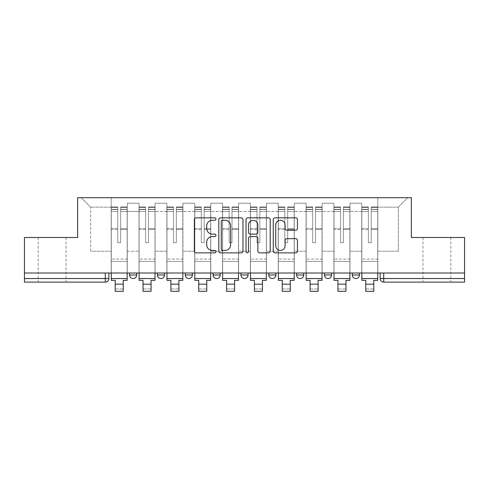 <?xml version="1.0" encoding="UTF-8"?>
<svg xmlns="http://www.w3.org/2000/svg" width="489" height="489" viewBox="0 0 489 489"><rect width="100%" height="100%" fill="white"/><g stroke="black" fill="none" stroke-linecap="round" stroke-linejoin="round"><path stroke-width="0.37" stroke-dasharray="2.44 1.83" d="M215.949 219.06A1.229 1.229 0 0 0 214.72 217.837L196.107 217.837A1.754 1.754 0 0 0 194.353 219.585L194.353 251.12A1.754 1.754 0 0 0 196.107 252.874L214.72 252.874A1.229 1.229 0 0 0 215.949 251.646A1.229 1.229 0 0 0 214.72 250.417L212.312 250.417A5.605 5.605 0 0 1 206.706 244.812L206.706 242.183A5.605 5.605 0 0 1 212.312 236.578L214.72 236.578A1.229 1.229 0 0 0 215.949 235.356A1.229 1.229 0 0 0 214.72 234.127L212.312 234.127A5.605 5.605 0 0 1 206.706 228.522L206.706 225.894A5.605 5.605 0 0 1 212.312 220.288L214.72 220.288A1.229 1.229 0 0 0 215.949 219.06M436.885 282.11L450.809 282.11L436.885 282.11M436.885 237.495L450.809 237.495L436.885 237.495M52.115 282.11L38.191 282.11L52.115 282.11M52.115 237.495L38.191 237.495L52.115 237.495M359.433 273.009L352.294 273.009L359.433 273.009L359.433 274.971A3.57 3.57 0 0 1 355.864 278.541A3.57 3.57 0 0 1 352.294 274.971L359.433 274.971M324.451 273.009L331.591 273.009L324.451 273.009L324.451 274.971A3.57 3.57 0 0 0 328.021 278.541A3.57 3.57 0 0 0 331.591 274.971L324.451 274.971M296.615 273.009L303.748 273.009L296.615 273.009M268.773 273.009L275.912 273.009L268.773 273.009M240.93 273.009L248.07 273.009L240.93 273.009L240.93 274.971L248.07 274.971M220.227 273.009L213.088 273.009L220.227 273.009L220.227 274.971A3.57 3.57 0 0 1 216.658 278.541M185.252 273.009L192.385 273.009L192.385 274.971A3.57 3.57 0 0 1 188.821 278.541A3.57 3.57 0 0 1 185.252 274.971L185.252 273.009L192.385 273.009M157.409 273.009L164.548 273.009L157.409 273.009M129.567 273.009L136.706 273.009L129.567 273.009L129.567 274.971L136.706 274.971M464.55 278.541L464.55 273.009L24.45 273.009L24.45 237.495L77.635 237.495L77.635 197.697L411.365 197.697L411.365 237.495L464.55 237.495L464.55 273.009L380.136 273.009L380.136 278.541A3.57 3.57 0 0 0 383.706 282.11L464.55 282.11L464.55 278.541L380.136 278.541M24.45 273.009L105.294 273.009L24.45 273.009L24.45 282.11L105.294 282.11A3.57 3.57 0 0 0 108.864 278.541L24.45 278.541M127.25 211.437L127.25 251.236L127.25 211.437L139.029 211.437L139.029 203.228L139.029 251.236L139.029 211.437L127.25 211.437M127.25 273.009L127.25 203.228L139.029 203.228L127.25 203.228L127.25 273.009L127.25 261.407L111.186 261.407L127.25 261.407L127.25 273.009L111.186 273.009L111.186 197.697L377.814 197.697L81.205 197.697L111.186 197.697L111.186 251.236L111.186 207.159L90.661 207.159L111.186 207.159L111.186 197.697L111.186 273.009L111.186 261.407L111.186 273.009L127.25 273.009M139.029 273.009L139.029 203.228L127.25 203.228L139.029 203.228L139.029 273.009L139.029 261.407L155.086 261.407L139.029 261.407L139.029 273.009L155.086 273.009L155.086 203.228L155.086 211.437L155.086 203.228L166.865 203.228L166.865 211.437L166.865 203.228L155.086 203.228L155.086 273.009L155.086 261.407L155.086 273.009L139.029 273.009M155.086 251.236L155.086 211.437L155.086 251.236L166.865 251.236L166.865 211.437L166.865 251.236L155.086 251.236M166.865 273.009L166.865 203.228L155.086 203.228L166.865 203.228L166.865 273.009L166.865 261.407L182.929 261.407L166.865 261.407L166.865 273.009L182.929 273.009L182.929 203.228L182.929 211.437L182.929 203.228L194.708 203.228L194.708 211.437L194.708 203.228L182.929 203.228L182.929 273.009L182.929 261.407L182.929 273.009L166.865 273.009M182.929 251.236L182.929 211.437L182.929 251.236L194.708 251.236L194.708 211.437L194.708 251.236L182.929 251.236M194.708 273.009L194.708 203.228L182.929 203.228L194.708 203.228L194.708 273.009L194.708 261.407L210.771 261.407L194.708 261.407L194.708 273.009L210.771 273.009L210.771 203.228L210.771 211.437L210.771 203.228L222.55 203.228L222.55 211.437L222.55 203.228L210.771 203.228L210.771 273.009L210.771 261.407L210.771 273.009L194.708 273.009M210.771 251.236L210.771 211.437L210.771 251.236L222.55 251.236L222.55 211.437L222.55 251.236L210.771 251.236M222.55 273.009L222.55 203.228L210.771 203.228L222.55 203.228L222.55 273.009L222.55 261.407L238.608 261.407L222.55 261.407L222.55 273.009L238.608 273.009L238.608 203.228L238.608 211.437L238.608 203.228L250.392 203.228L250.392 211.437L250.392 203.228L238.608 203.228L238.608 273.009L238.608 261.407L238.608 273.009L222.55 273.009M238.608 251.236L238.608 211.437L238.608 251.236L250.392 251.236L250.392 211.437L250.392 251.236L238.608 251.236M250.392 273.009L250.392 203.228L238.608 203.228L250.392 203.228L250.392 273.009L250.392 261.407L266.45 261.407L250.392 261.407L250.392 273.009L266.45 273.009L266.45 203.228L266.45 211.437L266.45 203.228L278.229 203.228L278.229 211.437L278.229 203.228L266.45 203.228L266.45 273.009L266.45 261.407L266.45 273.009L250.392 273.009M266.45 251.236L266.45 211.437L266.45 251.236L278.229 251.236L278.229 211.437L278.229 251.236L266.45 251.236M278.229 273.009L278.229 203.228L266.45 203.228L278.229 203.228L278.229 273.009L278.229 261.407L294.292 261.407L278.229 261.407L278.229 273.009L294.292 273.009L294.292 203.228L294.292 211.437L294.292 203.228L306.071 203.228L306.071 211.437L306.071 203.228L294.292 203.228L294.292 273.009L294.292 261.407L294.292 273.009L278.229 273.009M294.292 251.236L294.292 211.437L294.292 251.236L306.071 251.236L306.071 211.437L306.071 251.236L294.292 251.236M306.071 273.009L306.071 203.228L294.292 203.228L306.071 203.228L306.071 273.009L306.071 261.407L322.135 261.407L306.071 261.407L306.071 273.009L322.135 273.009L322.135 203.228L322.135 211.437L322.135 203.228L333.914 203.228L333.914 211.437L333.914 203.228L322.135 203.228L322.135 273.009L322.135 261.407L322.135 273.009L306.071 273.009M322.135 251.236L322.135 211.437L322.135 251.236L333.914 251.236L333.914 211.437L333.914 251.236L322.135 251.236M333.914 273.009L333.914 203.228L322.135 203.228L333.914 203.228L333.914 273.009L333.914 261.407L349.971 261.407L333.914 261.407L333.914 273.009L349.971 273.009L349.971 203.228L349.971 211.437L349.971 203.228L361.75 203.228L361.75 211.437L361.75 203.228L349.971 203.228L349.971 273.009L349.971 261.407L349.971 273.009L333.914 273.009M349.971 251.236L349.971 211.437L349.971 251.236L361.75 251.236L361.75 211.437L361.75 251.236L349.971 251.236M361.75 273.009L361.75 203.228L349.971 203.228L361.75 203.228L361.75 273.009L361.75 261.407L377.814 261.407L361.75 261.407L361.75 273.009L377.814 273.009L377.814 197.697L407.795 197.697L377.814 197.697L377.814 207.159L398.339 207.159L377.814 207.159L377.814 251.236L377.814 197.697L377.814 273.009L361.75 273.009L377.814 273.009L377.814 261.407L377.814 273.009L361.75 273.009M127.25 251.236L139.029 251.236L127.25 251.236M90.661 251.236L90.661 207.159L90.661 251.236L111.186 251.236L90.661 251.236M398.339 251.236L398.339 207.159L407.795 197.697L398.339 207.159L398.339 251.236L377.814 251.236L398.339 251.236M464.55 273.009L380.136 273.009M105.294 273.009L108.864 273.009L105.294 273.009L105.294 282.11M275.912 274.971L268.773 274.971A3.57 3.57 0 0 0 272.342 278.541M303.748 274.971L296.615 274.971A3.57 3.57 0 0 0 300.179 278.541M81.205 197.697L90.661 207.159L81.205 197.697M242.966 251.12L242.966 219.585A1.754 1.754 0 0 0 241.218 217.837L220.545 217.837A1.754 1.754 0 0 0 218.791 219.585L218.791 251.12A1.754 1.754 0 0 0 220.545 252.874L241.218 252.874A1.754 1.754 0 0 0 242.966 251.12M222.471 220.288A1.229 1.229 0 0 0 221.248 221.517L221.248 249.194A1.229 1.229 0 0 0 222.471 250.417L225.013 250.417A5.605 5.605 0 0 0 230.619 244.812L230.619 225.894A5.605 5.605 0 0 0 225.013 220.288L222.471 220.288M247.782 217.837L268.455 217.837A1.754 1.754 0 0 1 270.209 219.585L270.209 251.12A1.754 1.754 0 0 1 268.455 252.874L259.61 252.874A1.754 1.754 0 0 1 257.856 251.12L257.856 238.332A1.754 1.754 0 0 0 256.108 236.578L250.24 236.578A1.754 1.754 0 0 0 248.485 238.332L248.485 251.646A1.229 1.229 0 0 1 247.257 252.874A1.229 1.229 0 0 1 246.034 251.646L246.034 219.585A1.754 1.754 0 0 1 247.782 217.837M257.856 225.062A4.688 4.688 0 0 0 253.174 220.374A4.688 4.688 0 0 0 248.485 225.062L248.485 232.373A1.754 1.754 0 0 0 250.24 234.127L256.108 234.127A1.754 1.754 0 0 0 257.856 232.373L257.856 225.062M286.847 230.185L295.698 230.185A1.754 1.754 0 0 0 297.446 228.436L297.446 219.585A1.754 1.754 0 0 0 295.698 217.837L275.026 217.837A1.754 1.754 0 0 0 273.272 219.585L273.272 251.12A1.754 1.754 0 0 0 275.026 252.874L295.698 252.874A1.754 1.754 0 0 0 297.446 251.12L297.446 240.435A1.754 1.754 0 0 0 295.698 238.681L286.847 238.681A1.754 1.754 0 0 0 285.099 240.435L285.099 245.735A4.688 4.688 0 0 1 280.411 250.417A4.688 4.688 0 0 1 275.723 245.735L275.723 224.977A4.688 4.688 0 0 1 280.411 220.288A4.688 4.688 0 0 1 285.099 224.977L285.099 228.436A1.754 1.754 0 0 0 286.847 230.185M127.158 273.009L127.158 209.298L120.642 209.543L120.642 220.007L120.642 206.975L120.642 242.672L117.788 242.672L117.788 209.298L117.788 228.54L111.272 228.54L111.272 207.293L111.272 261.407L111.272 228.54L117.788 228.54L117.788 206.975L117.788 229.549L111.272 229.549L111.272 259.091L111.272 229.549L117.788 229.549L117.788 206.975L117.788 242.672L120.642 242.672L120.642 209.298L127.158 209.543L127.158 220.007L127.158 206.975L127.158 280.325L123.234 280.325L123.234 288.981L115.202 288.981L115.202 291.303L123.234 291.303L123.234 288.981L115.202 288.981L115.202 284.164L123.234 284.164M127.158 229.549L120.642 229.549L120.642 242.672L120.642 229.549L127.158 229.549L127.158 259.091L111.272 259.091L127.158 259.091L127.158 229.549M111.272 209.451L111.272 211.486L111.272 209.298L117.788 209.451L111.272 209.451M111.272 273.009L111.272 206.975L111.272 280.325L115.202 280.325L115.202 284.164M117.788 229.549L117.788 242.672L117.788 229.549M120.642 242.672L117.788 242.672L117.788 211.486L111.272 211.486L111.272 278.541L111.272 211.486L117.788 211.486L111.272 211.486L117.788 211.486L117.788 242.672L120.642 242.672L120.642 211.486L120.642 242.672L117.788 242.672L120.642 242.672L120.642 228.54L120.642 242.672L117.788 242.672L117.788 228.54L117.788 242.672L120.642 242.672M127.158 278.541L127.158 211.486L127.158 278.541L111.272 278.541M127.158 228.54L120.642 228.54L127.158 228.54L127.158 261.407L111.272 261.407L127.158 261.407L127.158 228.54M155.001 273.009L155.001 209.298L148.485 209.543L148.485 220.007L148.485 206.975L148.485 242.672L145.63 242.672L145.63 209.298L145.63 228.54L139.114 228.54L139.114 207.293L139.114 261.407L139.114 228.54L145.63 228.54L145.63 206.975L145.63 229.549L139.114 229.549L139.114 259.091L139.114 229.549L145.63 229.549L145.63 206.975L145.63 242.672L148.485 242.672L148.485 209.298L155.001 209.543L155.001 220.007L155.001 206.975L155.001 280.325L151.07 280.325L151.07 288.981L143.039 288.981L143.039 291.303L151.07 291.303L151.07 288.981L143.039 288.981L143.039 284.164L151.07 284.164M155.001 229.549L148.485 229.549L148.485 242.672L148.485 229.549L155.001 229.549L155.001 259.091L139.114 259.091L155.001 259.091L155.001 229.549M139.114 209.451L139.114 211.486L139.114 209.298L145.63 209.451L139.114 209.451M139.114 273.009L139.114 206.975L139.114 280.325L143.039 280.325L143.039 284.164M145.63 229.549L145.63 242.672L145.63 229.549M148.485 242.672L145.63 242.672L145.63 211.486L139.114 211.486L139.114 278.541L139.114 211.486L145.63 211.486L139.114 211.486L145.63 211.486L145.63 242.672L148.485 242.672L148.485 211.486L148.485 242.672L145.63 242.672L148.485 242.672L148.485 228.54L148.485 242.672L145.63 242.672L145.63 228.54L145.63 242.672L148.485 242.672M155.001 278.541L155.001 211.486L155.001 278.541L139.114 278.541M155.001 228.54L148.485 228.54L155.001 228.54L155.001 261.407L139.114 261.407L155.001 261.407L155.001 228.54M182.837 273.009L182.837 209.298L176.327 209.543L176.327 220.007L176.327 206.975L176.327 242.672L173.473 242.672L173.473 209.298L173.473 228.54L166.957 228.54L166.957 207.293L166.957 261.407L166.957 228.54L173.473 228.54L173.473 206.975L173.473 229.549L166.957 229.549L166.957 259.091L166.957 229.549L173.473 229.549L173.473 206.975L173.473 242.672L176.327 242.672L176.327 209.298L182.837 209.543L182.837 220.007L182.837 206.975L182.837 280.325L178.913 280.325L178.913 288.981L170.881 288.981L170.881 291.303L178.913 291.303L178.913 288.981L170.881 288.981L170.881 284.164L178.913 284.164M182.837 229.549L176.327 229.549L176.327 242.672L176.327 229.549L182.837 229.549L182.837 259.091L166.957 259.091L182.837 259.091L182.837 229.549M166.957 209.451L166.957 211.486L166.957 209.298L173.473 209.451L166.957 209.451M166.957 273.009L166.957 206.975L166.957 280.325L170.881 280.325L170.881 284.164M173.473 229.549L173.473 242.672L173.473 229.549M176.327 242.672L173.473 242.672L173.473 211.486L166.957 211.486L166.957 278.541L166.957 211.486L173.473 211.486L166.957 211.486L173.473 211.486L173.473 242.672L176.327 242.672L176.327 211.486L176.327 242.672L173.473 242.672L176.327 242.672L176.327 228.54L176.327 242.672L173.473 242.672L173.473 228.54L173.473 242.672L176.327 242.672M182.837 278.541L182.837 211.486L182.837 278.541L166.957 278.541M182.837 228.54L176.327 228.54L182.837 228.54L182.837 261.407L166.957 261.407L182.837 261.407L182.837 228.54M210.68 273.009L210.68 209.298L204.164 209.543L204.164 220.007L204.164 206.975L204.164 242.672L201.309 242.672L201.309 209.298L201.309 228.54L194.799 228.54L194.799 207.293L194.799 261.407L194.799 228.54L201.309 228.54L201.309 206.975L201.309 229.549L194.799 229.549L194.799 259.091L194.799 229.549L201.309 229.549L201.309 206.975L201.309 242.672L204.164 242.672L204.164 209.298L210.68 209.543L210.68 220.007L210.68 206.975L210.68 280.325L206.755 280.325L206.755 288.981L198.723 288.981L198.723 291.303L206.755 291.303L206.755 288.981L198.723 288.981L198.723 284.164L206.755 284.164M210.68 229.549L204.164 229.549L204.164 242.672L204.164 229.549L210.68 229.549L210.68 259.091L194.799 259.091L210.68 259.091L210.68 229.549M194.799 209.451L194.799 211.486L194.799 209.298L201.309 209.451L194.799 209.451M194.799 273.009L194.799 206.975L194.799 280.325L198.723 280.325L198.723 284.164M201.309 229.549L201.309 242.672L201.309 229.549M204.164 242.672L201.309 242.672L201.309 211.486L194.799 211.486L194.799 278.541L194.799 211.486L201.309 211.486L194.799 211.486L201.309 211.486L201.309 242.672L204.164 242.672L204.164 211.486L204.164 242.672L201.309 242.672L204.164 242.672L204.164 228.54L204.164 242.672L201.309 242.672L201.309 228.54L201.309 242.672L204.164 242.672M210.68 278.541L210.68 211.486L210.68 278.541L194.799 278.541M210.68 228.54L204.164 228.54L210.68 228.54L210.68 261.407L194.799 261.407L210.68 261.407L210.68 228.54M238.522 273.009L238.522 209.298L232.006 209.543L232.006 220.007L232.006 206.975L232.006 242.672L229.152 242.672L229.152 209.298L229.152 228.54L222.636 228.54L222.636 207.293L222.636 261.407L222.636 228.54L229.152 228.54L229.152 206.975L229.152 229.549L222.636 229.549L222.636 259.091L222.636 229.549L229.152 229.549L229.152 206.975L229.152 242.672L232.006 242.672L232.006 209.298L238.522 209.543L238.522 220.007L238.522 206.975L238.522 280.325L234.598 280.325L234.598 288.981L226.566 288.981L226.566 291.303L234.598 291.303L234.598 288.981L226.566 288.981L226.566 284.164L234.598 284.164M238.522 229.549L232.006 229.549L232.006 242.672L232.006 229.549L238.522 229.549L238.522 259.091L222.636 259.091L238.522 259.091L238.522 229.549M222.636 209.451L222.636 211.486L222.636 209.298L229.152 209.451L222.636 209.451M222.636 273.009L222.636 206.975L222.636 280.325L226.566 280.325L226.566 284.164M229.152 229.549L229.152 242.672L229.152 229.549M232.006 242.672L229.152 242.672L229.152 211.486L222.636 211.486L222.636 278.541L222.636 211.486L229.152 211.486L222.636 211.486L229.152 211.486L229.152 242.672L232.006 242.672L232.006 211.486L232.006 242.672L229.152 242.672L232.006 242.672L232.006 228.54L232.006 242.672L229.152 242.672L229.152 228.54L229.152 242.672L232.006 242.672M238.522 278.541L238.522 211.486L238.522 278.541L222.636 278.541M238.522 228.54L232.006 228.54L238.522 228.54L238.522 261.407L222.636 261.407L238.522 261.407L238.522 228.54M266.364 273.009L266.364 209.298L259.848 209.543L259.848 220.007L259.848 206.975L259.848 242.672L256.994 242.672L256.994 209.298L256.994 228.54L250.478 228.54L250.478 207.293L250.478 261.407L250.478 228.54L256.994 228.54L256.994 206.975L256.994 229.549L250.478 229.549L250.478 259.091L250.478 229.549L256.994 229.549L256.994 206.975L256.994 242.672L259.848 242.672L259.848 209.298L266.364 209.543L266.364 220.007L266.364 206.975L266.364 280.325L262.434 280.325L262.434 288.981L254.402 288.981L254.402 291.303L262.434 291.303L262.434 288.981L254.402 288.981L254.402 284.164L262.434 284.164M266.364 229.549L259.848 229.549L259.848 242.672L259.848 229.549L266.364 229.549L266.364 259.091L250.478 259.091L266.364 259.091L266.364 229.549M250.478 209.451L250.478 211.486L250.478 209.298L256.994 209.451L250.478 209.451M250.478 273.009L250.478 206.975L250.478 280.325L254.402 280.325L254.402 284.164M256.994 229.549L256.994 242.672L256.994 229.549M259.848 242.672L256.994 242.672L256.994 211.486L250.478 211.486L250.478 278.541L250.478 211.486L256.994 211.486L250.478 211.486L256.994 211.486L256.994 242.672L259.848 242.672L259.848 211.486L259.848 242.672L256.994 242.672L259.848 242.672L259.848 228.54L259.848 242.672L256.994 242.672L256.994 228.54L256.994 242.672L259.848 242.672M266.364 278.541L266.364 211.486L266.364 278.541L250.478 278.541M266.364 228.54L259.848 228.54L266.364 228.54L266.364 261.407L250.478 261.407L266.364 261.407L266.364 228.54M294.201 273.009L294.201 209.298L287.691 209.543L287.691 220.007L287.691 206.975L287.691 242.672L284.836 242.672L284.836 209.298L284.836 228.54L278.32 228.54L278.32 207.293L278.32 261.407L278.32 228.54L284.836 228.54L284.836 206.975L284.836 229.549L278.32 229.549L278.32 259.091L278.32 229.549L284.836 229.549L284.836 206.975L284.836 242.672L287.691 242.672L287.691 209.298L294.201 209.543L294.201 220.007L294.201 206.975L294.201 280.325L290.277 280.325L290.277 288.981L282.245 288.981L282.245 291.303L290.277 291.303L290.277 288.981L282.245 288.981L282.245 284.164L290.277 284.164M294.201 229.549L287.691 229.549L287.691 242.672L287.691 229.549L294.201 229.549L294.201 259.091L278.32 259.091L294.201 259.091L294.201 229.549M278.32 209.451L278.32 211.486L278.32 209.298L284.836 209.451L278.32 209.451M278.32 273.009L278.32 206.975L278.32 280.325L282.245 280.325L282.245 284.164M284.836 229.549L284.836 242.672L284.836 229.549M287.691 242.672L284.836 242.672L284.836 211.486L278.32 211.486L278.32 278.541L278.32 211.486L284.836 211.486L278.32 211.486L284.836 211.486L284.836 242.672L287.691 242.672L287.691 211.486L287.691 242.672L284.836 242.672L287.691 242.672L287.691 228.54L287.691 242.672L284.836 242.672L284.836 228.54L284.836 242.672L287.691 242.672M294.201 278.541L294.201 211.486L294.201 278.541L278.32 278.541M294.201 228.54L287.691 228.54L294.201 228.54L294.201 261.407L278.32 261.407L294.201 261.407L294.201 228.54M322.043 273.009L322.043 209.298L315.527 209.543L315.527 220.007L315.527 206.975L315.527 242.672L312.673 242.672L312.673 209.298L312.673 228.54L306.163 228.54L306.163 207.293L306.163 261.407L306.163 228.54L312.673 228.54L312.673 206.975L312.673 229.549L306.163 229.549L306.163 259.091L306.163 229.549L312.673 229.549L312.673 206.975L312.673 242.672L315.527 242.672L315.527 209.298L322.043 209.543L322.043 220.007L322.043 206.975L322.043 280.325L318.119 280.325L318.119 288.981L310.087 288.981L310.087 291.303L318.119 291.303L318.119 288.981L310.087 288.981L310.087 284.164L318.119 284.164M322.043 229.549L315.527 229.549L315.527 242.672L315.527 229.549L322.043 229.549L322.043 259.091L306.163 259.091L322.043 259.091L322.043 229.549M306.163 209.451L306.163 211.486L306.163 209.298L312.673 209.451L306.163 209.451M306.163 273.009L306.163 206.975L306.163 280.325L310.087 280.325L310.087 284.164M312.673 229.549L312.673 242.672L312.673 229.549M315.527 242.672L312.673 242.672L312.673 211.486L306.163 211.486L306.163 278.541L306.163 211.486L312.673 211.486L306.163 211.486L312.673 211.486L312.673 242.672L315.527 242.672L315.527 211.486L315.527 242.672L312.673 242.672L315.527 242.672L315.527 228.54L315.527 242.672L312.673 242.672L312.673 228.54L312.673 242.672L315.527 242.672M322.043 278.541L322.043 211.486L322.043 278.541L306.163 278.541M322.043 228.54L315.527 228.54L322.043 228.54L322.043 261.407L306.163 261.407L322.043 261.407L322.043 228.54M349.886 273.009L349.886 209.298L343.37 209.543L343.37 220.007L343.37 206.975L343.37 242.672L340.515 242.672L340.515 209.298L340.515 228.54L333.999 228.54L333.999 207.293L333.999 261.407L333.999 228.54L340.515 228.54L340.515 206.975L340.515 229.549L333.999 229.549L333.999 259.091L333.999 229.549L340.515 229.549L340.515 206.975L340.515 242.672L343.37 242.672L343.37 209.298L349.886 209.543L349.886 220.007L349.886 206.975L349.886 280.325L345.961 280.325L345.961 288.981L337.93 288.981L337.93 291.303L345.961 291.303L345.961 288.981L337.93 288.981L337.93 284.164L345.961 284.164M349.886 229.549L343.37 229.549L343.37 242.672L343.37 229.549L349.886 229.549L349.886 259.091L333.999 259.091L349.886 259.091L349.886 229.549M333.999 209.451L333.999 211.486L333.999 209.298L340.515 209.451L333.999 209.451M333.999 273.009L333.999 206.975L333.999 280.325L337.93 280.325L337.93 284.164M340.515 229.549L340.515 242.672L340.515 229.549M343.37 242.672L340.515 242.672L340.515 211.486L333.999 211.486L333.999 278.541L333.999 211.486L340.515 211.486L333.999 211.486L340.515 211.486L340.515 242.672L343.37 242.672L343.37 211.486L343.37 242.672L340.515 242.672L343.37 242.672L343.37 228.54L343.37 242.672L340.515 242.672L340.515 228.54L340.515 242.672L343.37 242.672M349.886 278.541L349.886 211.486L349.886 278.541L333.999 278.541M349.886 228.54L343.37 228.54L349.886 228.54L349.886 261.407L333.999 261.407L349.886 261.407L349.886 228.54M377.728 273.009L377.728 209.298L371.212 209.543L371.212 220.007L371.212 206.975L371.212 242.672L368.358 242.672L368.358 209.298L368.358 228.54L361.842 228.54L361.842 207.293L361.842 261.407L361.842 228.54L368.358 228.54L368.358 206.975L368.358 229.549L361.842 229.549L361.842 259.091L361.842 229.549L368.358 229.549L368.358 206.975L368.358 242.672L371.212 242.672L371.212 209.298L377.728 209.543L377.728 220.007L377.728 206.975L377.728 280.325L373.798 280.325L373.798 288.981L365.766 288.981L365.766 291.303L373.798 291.303L373.798 288.981L365.766 288.981L365.766 284.164L373.798 284.164M377.728 229.549L371.212 229.549L371.212 242.672L371.212 229.549L377.728 229.549L377.728 259.091L361.842 259.091L377.728 259.091L377.728 229.549M361.842 209.451L361.842 211.486L361.842 209.298L368.358 209.451L361.842 209.451M361.842 273.009L361.842 206.975L361.842 280.325L365.766 280.325L365.766 284.164M368.358 229.549L368.358 242.672L368.358 229.549M371.212 242.672L368.358 242.672L368.358 211.486L361.842 211.486L361.842 278.541L361.842 211.486L368.358 211.486L361.842 211.486L368.358 211.486L368.358 242.672L371.212 242.672L371.212 211.486L371.212 242.672L368.358 242.672L371.212 242.672L371.212 228.54L371.212 242.672L368.358 242.672L368.358 228.54L368.358 242.672L371.212 242.672M377.728 278.541L377.728 211.486L377.728 278.541L361.842 278.541M377.728 228.54L371.212 228.54L377.728 228.54L377.728 261.407L361.842 261.407L377.728 261.407L377.728 228.54M220.227 274.971L213.088 274.971M192.385 274.971L185.252 274.971M164.548 274.971L157.409 274.971M361.75 211.437L349.971 211.437L361.75 211.437M333.914 211.437L322.135 211.437L333.914 211.437M306.071 211.437L294.292 211.437L306.071 211.437M278.229 211.437L266.45 211.437L278.229 211.437M250.392 211.437L238.608 211.437L250.392 211.437M222.55 211.437L210.771 211.437L222.55 211.437M194.708 211.437L182.929 211.437L194.708 211.437M166.865 211.437L155.086 211.437L166.865 211.437M383.706 273.009L383.706 282.11M117.788 209.543L111.272 209.543L117.788 209.543M127.158 207.293L120.642 207.293L127.158 207.293M127.158 211.486L120.642 211.486L127.158 211.486M117.788 207.293L111.272 207.293L117.788 207.293M117.788 207.385L111.272 207.385L117.788 207.385M127.158 207.385L120.642 207.385L127.158 207.385M127.158 209.451L120.642 209.451L127.158 209.451M145.63 209.543L139.114 209.543L145.63 209.543M155.001 207.293L148.485 207.293L155.001 207.293M155.001 211.486L148.485 211.486L155.001 211.486M145.63 207.293L139.114 207.293L145.63 207.293M145.63 207.385L139.114 207.385L145.63 207.385M155.001 207.385L148.485 207.385L155.001 207.385M155.001 209.451L148.485 209.451L155.001 209.451M173.473 209.543L166.957 209.543L173.473 209.543M182.837 207.293L176.327 207.293L182.837 207.293M182.837 211.486L176.327 211.486L182.837 211.486M173.473 207.293L166.957 207.293L173.473 207.293M173.473 207.385L166.957 207.385L173.473 207.385M182.837 207.385L176.327 207.385L182.837 207.385M182.837 209.451L176.327 209.451L182.837 209.451M201.309 209.543L194.799 209.543L201.309 209.543M210.68 207.293L204.164 207.293L210.68 207.293M210.68 211.486L204.164 211.486L210.68 211.486M201.309 207.293L194.799 207.293L201.309 207.293M201.309 207.385L194.799 207.385L201.309 207.385M210.68 207.385L204.164 207.385L210.68 207.385M210.68 209.451L204.164 209.451L210.68 209.451M229.152 209.543L222.636 209.543L229.152 209.543M238.522 207.293L232.006 207.293L238.522 207.293M238.522 211.486L232.006 211.486L238.522 211.486M229.152 207.293L222.636 207.293L229.152 207.293M229.152 207.385L222.636 207.385L229.152 207.385M238.522 207.385L232.006 207.385L238.522 207.385M238.522 209.451L232.006 209.451L238.522 209.451M256.994 209.543L250.478 209.543L256.994 209.543M266.364 207.293L259.848 207.293L266.364 207.293M266.364 211.486L259.848 211.486L266.364 211.486M256.994 207.293L250.478 207.293L256.994 207.293M256.994 207.385L250.478 207.385L256.994 207.385M266.364 207.385L259.848 207.385L266.364 207.385M266.364 209.451L259.848 209.451L266.364 209.451M284.836 209.543L278.32 209.543L284.836 209.543M294.201 207.293L287.691 207.293L294.201 207.293M294.201 211.486L287.691 211.486L294.201 211.486M284.836 207.293L278.32 207.293L284.836 207.293M284.836 207.385L278.32 207.385L284.836 207.385M294.201 207.385L287.691 207.385L294.201 207.385M294.201 209.451L287.691 209.451L294.201 209.451M312.673 209.543L306.163 209.543L312.673 209.543M322.043 207.293L315.527 207.293L322.043 207.293M322.043 211.486L315.527 211.486L322.043 211.486M312.673 207.293L306.163 207.293L312.673 207.293M312.673 207.385L306.163 207.385L312.673 207.385M322.043 207.385L315.527 207.385L322.043 207.385M322.043 209.451L315.527 209.451L322.043 209.451M340.515 209.543L333.999 209.543L340.515 209.543M349.886 207.293L343.37 207.293L349.886 207.293M349.886 211.486L343.37 211.486L349.886 211.486M340.515 207.293L333.999 207.293L340.515 207.293M340.515 207.385L333.999 207.385L340.515 207.385M349.886 207.385L343.37 207.385L349.886 207.385M349.886 209.451L343.37 209.451L349.886 209.451M368.358 209.543L361.842 209.543L368.358 209.543M377.728 207.293L371.212 207.293L377.728 207.293M377.728 211.486L371.212 211.486L377.728 211.486M368.358 207.293L361.842 207.293L368.358 207.293M368.358 207.385L361.842 207.385L368.358 207.385M377.728 207.385L371.212 207.385L377.728 207.385M377.728 209.451L371.212 209.451L377.728 209.451M422.967 237.495L422.967 282.11M38.191 237.495L38.191 282.11M66.033 237.495L66.033 282.11M450.809 237.495L450.809 282.11M127.158 206.975L120.642 206.975L127.158 206.975M117.788 209.298L111.272 209.298L117.788 209.298M117.788 206.975L111.272 206.975L117.788 206.975M127.158 209.298L120.642 209.298L127.158 209.298M155.001 206.975L148.485 206.975L155.001 206.975M145.63 209.298L139.114 209.298L145.63 209.298M145.63 206.975L139.114 206.975L145.63 206.975M155.001 209.298L148.485 209.298L155.001 209.298M182.837 206.975L176.327 206.975L182.837 206.975M173.473 209.298L166.957 209.298L173.473 209.298M173.473 206.975L166.957 206.975L173.473 206.975M182.837 209.298L176.327 209.298L182.837 209.298M210.68 206.975L204.164 206.975L210.68 206.975M201.309 209.298L194.799 209.298L201.309 209.298M201.309 206.975L194.799 206.975L201.309 206.975M210.68 209.298L204.164 209.298L210.68 209.298M238.522 206.975L232.006 206.975L238.522 206.975M229.152 209.298L222.636 209.298L229.152 209.298M229.152 206.975L222.636 206.975L229.152 206.975M238.522 209.298L232.006 209.298L238.522 209.298M266.364 206.975L259.848 206.975L266.364 206.975M256.994 209.298L250.478 209.298L256.994 209.298M256.994 206.975L250.478 206.975L256.994 206.975M266.364 209.298L259.848 209.298L266.364 209.298M294.201 206.975L287.691 206.975L294.201 206.975M284.836 209.298L278.32 209.298L284.836 209.298M284.836 206.975L278.32 206.975L284.836 206.975M294.201 209.298L287.691 209.298L294.201 209.298M322.043 206.975L315.527 206.975L322.043 206.975M312.673 209.298L306.163 209.298L312.673 209.298M312.673 206.975L306.163 206.975L312.673 206.975M322.043 209.298L315.527 209.298L322.043 209.298M349.886 206.975L343.37 206.975L349.886 206.975M340.515 209.298L333.999 209.298L340.515 209.298M340.515 206.975L333.999 206.975L340.515 206.975M349.886 209.298L343.37 209.298L349.886 209.298M377.728 206.975L371.212 206.975L377.728 206.975M368.358 209.298L361.842 209.298L368.358 209.298M368.358 206.975L361.842 206.975L368.358 206.975M377.728 209.298L371.212 209.298L377.728 209.298"/><path stroke-width="0.73" d="M215.949 219.06A1.229 1.229 0 0 0 214.72 217.837L196.107 217.837A1.754 1.754 0 0 0 194.353 219.585L194.353 251.12A1.754 1.754 0 0 0 196.107 252.874L214.72 252.874A1.229 1.229 0 0 0 215.949 251.646A1.229 1.229 0 0 0 214.72 250.417L212.312 250.417A5.605 5.605 0 0 1 206.706 244.812L206.706 242.183A5.605 5.605 0 0 1 212.312 236.578L214.72 236.578A1.229 1.229 0 0 0 215.949 235.356A1.229 1.229 0 0 0 214.72 234.127L212.312 234.127A5.605 5.605 0 0 1 206.706 228.522L206.706 225.894A5.605 5.605 0 0 1 212.312 220.288L214.72 220.288A1.229 1.229 0 0 0 215.949 219.06M352.294 273.009L352.294 274.971L359.433 274.971A3.57 3.57 0 0 1 355.864 278.541A3.57 3.57 0 0 1 352.294 274.971L352.294 273.009M296.615 273.009L296.615 274.971L303.748 274.971A3.57 3.57 0 0 1 300.179 278.541A3.57 3.57 0 0 1 296.615 274.971L296.615 273.009M268.773 273.009L268.773 274.971L275.912 274.971A3.57 3.57 0 0 1 272.342 278.541A3.57 3.57 0 0 1 268.773 274.971L268.773 273.009M213.088 274.971L213.088 273.009L213.088 274.971A3.57 3.57 0 0 0 216.658 278.541A3.57 3.57 0 0 1 213.088 274.971L220.227 274.971A3.57 3.57 0 0 1 216.658 278.541M157.409 274.971L157.409 273.009L157.409 274.971A3.57 3.57 0 0 0 160.979 278.541A3.57 3.57 0 0 1 157.409 274.971L164.548 274.971A3.57 3.57 0 0 1 160.979 278.541A3.57 3.57 0 0 0 164.548 274.971L164.548 273.009L164.548 274.971M295.698 230.185A1.754 1.754 0 0 0 297.446 228.436L297.446 219.585A1.754 1.754 0 0 0 295.698 217.837L275.026 217.837A1.754 1.754 0 0 0 273.272 219.585L273.272 251.12A1.754 1.754 0 0 0 275.026 252.874L295.698 252.874A1.754 1.754 0 0 0 297.446 251.12L297.446 240.435A1.754 1.754 0 0 0 295.698 238.681L286.847 238.681A1.754 1.754 0 0 0 285.099 240.435L285.099 245.735A4.688 4.688 0 0 1 280.411 250.417A4.688 4.688 0 0 1 275.723 245.735L275.723 224.977A4.688 4.688 0 0 1 280.411 220.288A4.688 4.688 0 0 1 285.099 224.977L285.099 228.436A1.754 1.754 0 0 0 286.847 230.185L295.698 230.185M24.45 273.009L24.45 237.495L77.635 237.495L77.635 197.697L411.365 197.697L411.365 237.495L464.55 237.495L464.55 273.009L24.45 273.009L24.45 278.541L108.864 278.541L108.864 273.009L108.864 278.541A3.57 3.57 0 0 1 105.294 282.11L24.45 282.11L24.45 278.541M242.966 219.585A1.754 1.754 0 0 0 241.218 217.837L220.545 217.837A1.754 1.754 0 0 0 218.791 219.585L218.791 251.12A1.754 1.754 0 0 0 220.545 252.874L241.218 252.874A1.754 1.754 0 0 0 242.966 251.12L242.966 219.585M247.782 217.837L268.455 217.837A1.754 1.754 0 0 1 270.209 219.585L270.209 251.12A1.754 1.754 0 0 1 268.455 252.874L259.61 252.874A1.754 1.754 0 0 1 257.856 251.12L257.856 238.332A1.754 1.754 0 0 0 256.108 236.578L250.24 236.578A1.754 1.754 0 0 0 248.485 238.332L248.485 251.646A1.229 1.229 0 0 1 247.257 252.874A1.229 1.229 0 0 1 246.034 251.646L246.034 219.585A1.754 1.754 0 0 1 247.782 217.837M380.136 273.009L380.136 278.541L464.55 278.541L464.55 282.11L383.706 282.11A3.57 3.57 0 0 1 380.136 278.541M464.55 273.009L464.55 278.541M359.433 273.009L359.433 274.971M331.591 273.009L331.591 274.971A3.57 3.57 0 0 1 328.021 278.541A3.57 3.57 0 0 1 324.451 274.971L331.591 274.971L331.591 273.009M324.451 273.009L324.451 274.971M303.748 274.971L303.748 273.009L303.748 274.971A3.57 3.57 0 0 1 300.179 278.541M275.912 274.971L275.912 273.009L275.912 274.971A3.57 3.57 0 0 1 272.342 278.541M248.07 273.009L248.07 274.971A3.57 3.57 0 0 1 244.5 278.541A3.57 3.57 0 0 1 240.93 274.971A3.57 3.57 0 0 0 244.5 278.541A3.57 3.57 0 0 0 248.07 274.971L248.07 273.009M240.93 273.009L240.93 274.971L248.07 274.971M220.227 273.009L220.227 274.971M192.385 273.009L192.385 274.971A3.57 3.57 0 0 1 188.821 278.541A3.57 3.57 0 0 1 185.252 274.971L192.385 274.971M185.252 273.009L185.252 274.971M136.706 273.009L136.706 274.971A3.57 3.57 0 0 1 133.136 278.541A3.57 3.57 0 0 1 129.567 274.971A3.57 3.57 0 0 0 133.136 278.541A3.57 3.57 0 0 0 136.706 274.971L136.706 273.009M129.567 273.009L129.567 274.971L136.706 274.971M222.471 220.288A1.229 1.229 0 0 0 221.248 221.517L221.248 249.194A1.229 1.229 0 0 0 222.471 250.417L225.013 250.417A5.605 5.605 0 0 0 230.619 244.812L230.619 225.894A5.605 5.605 0 0 0 225.013 220.288L222.471 220.288M257.856 225.062A4.688 4.688 0 0 0 253.174 220.374A4.688 4.688 0 0 0 248.485 225.062L248.485 232.373A1.754 1.754 0 0 0 250.24 234.127L256.108 234.127A1.754 1.754 0 0 0 257.856 232.373L257.856 225.062M111.272 278.541L127.158 278.541L127.158 280.325L123.234 280.325L123.234 291.303L115.202 291.303L115.202 280.325L111.272 280.325L111.272 273.009M127.158 278.541L127.158 273.009M139.114 278.541L155.001 278.541L155.001 280.325L151.07 280.325L151.07 291.303L143.039 291.303L143.039 280.325L139.114 280.325L139.114 273.009M155.001 278.541L155.001 273.009M166.957 278.541L182.837 278.541L182.837 280.325L178.913 280.325L178.913 291.303L170.881 291.303L170.881 280.325L166.957 280.325L166.957 273.009M182.837 278.541L182.837 273.009M194.799 278.541L210.68 278.541L210.68 280.325L206.755 280.325L206.755 291.303L198.723 291.303L198.723 280.325L194.799 280.325L194.799 273.009M210.68 278.541L210.68 273.009M222.636 278.541L238.522 278.541L238.522 280.325L234.598 280.325L234.598 291.303L226.566 291.303L226.566 280.325L222.636 280.325L222.636 273.009M238.522 278.541L238.522 273.009M250.478 278.541L266.364 278.541L266.364 280.325L262.434 280.325L262.434 291.303L254.402 291.303L254.402 280.325L250.478 280.325L250.478 273.009M266.364 278.541L266.364 273.009M278.32 278.541L294.201 278.541L294.201 280.325L290.277 280.325L290.277 291.303L282.245 291.303L282.245 280.325L278.32 280.325L278.32 273.009M294.201 278.541L294.201 273.009M306.163 278.541L322.043 278.541L322.043 280.325L318.119 280.325L318.119 291.303L310.087 291.303L310.087 280.325L306.163 280.325L306.163 273.009M322.043 278.541L322.043 273.009M333.999 278.541L349.886 278.541L349.886 280.325L345.961 280.325L345.961 291.303L337.93 291.303L337.93 280.325L333.999 280.325L333.999 273.009M349.886 278.541L349.886 273.009M361.842 278.541L377.728 278.541L377.728 280.325L373.798 280.325L373.798 291.303L365.766 291.303L365.766 280.325L361.842 280.325L361.842 273.009M377.728 278.541L377.728 273.009M105.294 273.009L105.294 282.11M383.706 273.009L383.706 282.11M115.202 284.164L123.234 284.164M143.039 284.164L151.07 284.164M170.881 284.164L178.913 284.164M198.723 284.164L206.755 284.164M226.566 284.164L234.598 284.164M254.402 284.164L262.434 284.164M282.245 284.164L290.277 284.164M310.087 284.164L318.119 284.164M337.93 284.164L345.961 284.164M365.766 284.164L373.798 284.164"/></g></svg>
